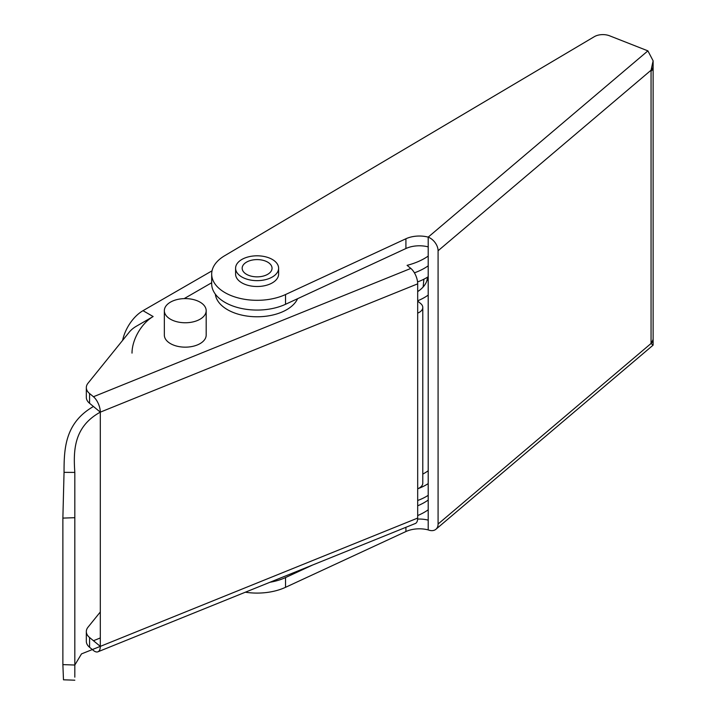 <?xml version="1.0" encoding="UTF-8"?>
<svg xmlns="http://www.w3.org/2000/svg" width="716" height="716" viewBox="0 0 716 716"><rect width="100%" height="100%" fill="white"/><g stroke="black" fill="none" stroke-linecap="round" stroke-linejoin="round"><path stroke-width="1.07" d="M211.685 282.739L184.173 298.617L211.685 282.739M74.822 680.2L63.482 679.806L62.874 664.618L62.874 518.098L64.046 472.354L74.822 472.417C73.336 450.838 73.587 426.834 100.312 412.148A11.957 5.594 -112 0 0 93.456 396.736L89.572 393.531A17.927 10.355 0 0 1 86.332 387.598A17.927 10.355 0 0 1 88.005 383.221L129.345 332.045A35.863 20.701 0 0 1 136.488 326.156L153.143 316.535A29.884 17.256 120 0 0 132.012 353.131M122.633 340.351A29.884 17.256 -60 0 1 143.003 310.681L153.143 316.535M212.034 270.827L143.003 310.681M417.688 500.484A47.811 27.602 0 0 0 428.204 495.329M417.562 281.916A47.811 27.602 0 0 0 428.204 276.716M418.046 488.643A47.811 27.602 0 0 0 428.204 483.613M235.591 268.231L235.591 274.085A21.516 12.423 0 0 0 242.089 282.981A21.516 12.423 0 0 0 265.466 285.532A21.516 12.423 0 0 0 278.613 274.085L278.613 268.231A21.516 12.423 180 0 1 265.332 279.705A21.516 12.423 180 0 1 241.892 277.011A21.516 12.423 180 0 1 235.591 268.231A21.516 12.423 180 0 1 248.873 256.749A21.516 12.423 180 0 1 272.313 259.443A21.516 12.423 180 0 1 278.613 268.231M653.099 339.098A11.957 6.9 180 0 1 653.126 339.59A11.957 6.9 180 0 1 651.059 343.474L651.059 342.499A11.957 6.9 0 0 0 653.126 338.614L653.126 67.304A11.957 6.9 0 0 0 653.099 66.812M269.959 582.26A45.421 26.224 0 0 0 285.532 577.561L312.552 565.04M245.364 592.204A45.421 26.224 0 0 0 285.532 587.317L405.918 531.54A21.516 12.423 180 0 1 428.204 529.903A11.957 8.064 -130.3 0 0 435.937 529.258A11.957 8.064 -130.3 0 0 438.085 524.031L651.059 343.474L653.099 345.157L435.937 529.258M417.652 519.091A21.516 12.423 180 0 1 428.204 520.147L428.204 529.903M653.126 67.304A11.957 6.9 0 0 1 651.059 71.188L651.059 70.213L438.085 250.761A11.957 8.064 -130.3 0 0 428.204 237.121L647.899 50.863L609.593 35.8A11.957 6.9 0 0 0 594.307 36.686L224.573 255.782A45.421 26.224 0 0 0 211.685 274.085A45.421 26.224 0 0 0 237.452 297.731A45.421 26.224 0 0 0 285.532 294.536L405.918 238.759A21.516 12.423 180 0 1 428.204 237.121L428.204 246.877A21.516 12.423 180 0 0 405.918 248.524L285.532 304.291A45.421 26.224 0 0 1 237.452 307.486A45.421 26.224 0 0 1 211.685 283.84L211.685 274.085M428.204 520.147L428.204 246.877M438.085 250.761L438.085 524.031M647.899 50.863L653.126 60.833L651.059 70.213A11.957 6.9 180 0 0 653.126 66.328L653.126 60.833M200.05 302.143A20.916 12.074 180 0 1 206.181 310.681A20.916 12.074 180 0 1 193.266 321.842A20.916 12.074 180 0 1 170.471 319.22A20.916 12.074 180 0 1 164.34 310.681A20.916 12.074 180 0 1 177.255 299.521A20.916 12.074 180 0 1 200.05 302.143M164.34 310.681L164.34 335.079A20.916 12.074 0 0 0 170.471 343.617A20.916 12.074 0 0 0 193.266 346.24A20.916 12.074 0 0 0 206.181 335.079L206.181 310.681M246.537 274.326A14.938 8.628 180 0 1 246.537 262.128A14.938 8.628 180 0 1 267.668 262.128A14.938 8.628 180 0 1 267.668 274.326A14.938 8.628 180 0 1 246.537 274.326M89.572 393.531L89.572 403.296L100.312 412.148L100.312 646.378L417.688 518.071A11.957 5.594 68 0 1 415.316 523.503L97.931 651.802A11.957 5.594 -112 0 0 100.312 646.378L93.456 640.722L100.312 637.947M93.456 396.736L410.832 268.428A11.957 5.594 68 0 1 417.688 283.84L417.688 518.071M410.832 268.428L407.082 265.341A57.369 33.124 0 0 0 428.204 256.077M89.572 403.296A17.927 10.355 180 0 1 86.332 397.353L86.332 387.598M414.43 272.841A57.369 33.124 0 0 0 428.204 265.833M417.688 505.8A57.369 33.124 0 0 0 428.204 500.063M417.688 515.556A57.369 33.124 0 0 0 428.204 509.819M100.312 611.974L88.005 627.207A17.927 10.355 0 0 0 86.332 631.584A17.927 10.355 0 0 0 89.572 637.517L93.456 640.722M89.572 637.517L89.572 647.282L93.456 650.477A11.957 5.594 -112 0 0 97.931 651.802M89.572 647.282A17.927 10.355 180 0 1 86.332 641.339L86.332 631.584M417.688 488.795A11.957 6.9 0 0 0 422.789 483.139L422.789 307.468A11.957 6.9 0 0 0 420.623 303.512L417.688 301.087M417.688 313.125A11.957 6.9 0 0 0 422.789 307.468M422.789 474.099A51.4 29.678 0 0 0 428.204 470.752M417.688 300.792A51.4 29.678 0 0 0 428.204 295.082M423.89 279.204L423.138 286.991M428.204 280.081L426.96 280.457L427.55 277.262M426.96 280.457A39.443 22.769 180 0 1 417.688 291.591M62.874 664.618L74.822 665.021L74.822 677.166M74.822 472.417L74.822 665.021L81.508 653.887L100.312 646.378M74.822 517.695L62.874 518.098M64.046 472.354C64.046 448.968 64.816 422.932 93.456 406.491M215.355 294.169A41.832 24.156 0 0 0 247.423 316.123A41.832 24.156 0 0 0 297.588 298.706M285.532 577.561L285.532 587.317M405.918 527.298L405.918 531.54M285.532 294.536L285.532 304.291M405.918 238.759L405.918 248.524M651.059 71.188L651.059 342.499M417.688 283.84L100.312 412.148M653.126 345.085L653.126 339.59"/></g></svg>
